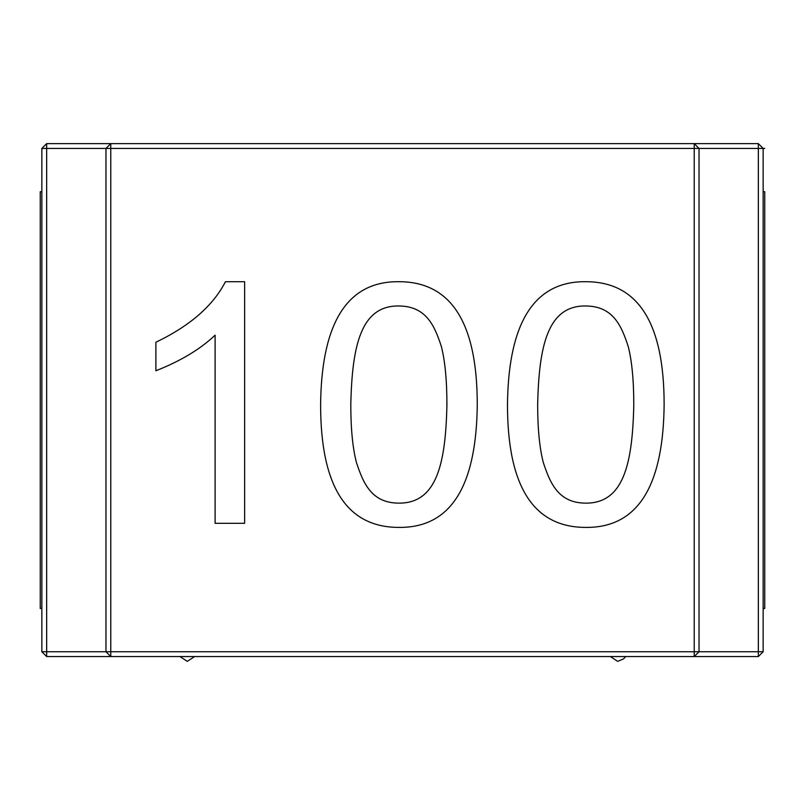<?xml version="1.0" encoding="UTF-8"?>
<svg xmlns="http://www.w3.org/2000/svg" width="805" height="805" viewBox="0 0 805 805"><rect width="100%" height="100%" fill="white"/><g stroke="black" fill="none" stroke-linecap="round" stroke-linejoin="round"><path stroke-width="1.21" d="M179.938 656.558L187.283 661.368L194.629 656.558L187.283 661.368L179.938 656.558M610.371 656.558L617.717 661.368L623.513 658.882L625.737 656.558M41.85 651.748L41.85 148.442L46.66 143.632L110.778 143.632L105.968 148.442L105.968 651.748L110.778 656.558L46.66 656.558L46.66 148.442L110.778 148.442L110.778 651.748L694.222 651.748L694.222 148.442L110.778 148.442L110.778 143.632L758.34 143.632L763.15 148.442L763.15 651.748L758.34 656.558L694.222 656.558L694.222 651.748L699.032 651.748L699.032 148.442L694.222 143.632L694.222 148.442L758.34 148.442L758.34 651.748L699.032 651.748L694.222 656.558L110.778 656.558L110.778 651.748L41.85 651.748L46.66 656.558M46.66 143.632L46.66 148.442L41.85 148.442M764.75 148.442L758.34 148.442L758.34 143.632M758.34 656.558L758.34 651.748L763.15 651.748M763.15 191.721L764.75 191.721L764.75 608.469L763.15 608.469M41.85 608.469L40.25 608.469L40.25 191.721L41.85 191.721M585.728 281.7C529.539 281.086 508.237 330.664 507.482 404.714C507.482 486.512 533.564 527.406 585.728 527.406C642.128 528 663.36 478.864 664.135 404.714C664.135 322.704 637.993 281.7 585.728 281.7C529.539 281.086 508.237 330.664 507.482 404.714M585.728 503.135C558.207 503.034 550.107 483.02 543.305 462.513C539.541 447.932 537.66 428.663 537.66 404.714C538.937 346.21 547.591 305.689 585.396 305.97C613.319 306.051 621.49 325.995 628.222 346.472C631.925 361.022 633.787 380.443 633.787 404.714C632.529 463.75 623.654 503.377 585.728 503.135C558.207 503.034 550.107 483.02 543.305 462.513C539.541 447.932 537.66 428.663 537.66 404.714M585.728 527.406C642.128 528 663.36 478.864 664.135 404.714M585.396 305.97C613.319 306.051 621.49 325.995 628.222 346.472C631.925 361.022 633.787 380.443 633.787 404.714M244.629 523.31L244.629 281.7L225.44 281.7C213.084 305.759 189.9 325.934 155.888 342.226L155.888 370.763C180.602 361.032 200.344 349.169 215.106 335.172L215.106 523.31L244.629 523.31M398.857 281.7C342.668 281.086 321.366 330.664 320.611 404.714C320.611 486.512 346.693 527.406 398.857 527.406C455.268 528 476.49 478.864 477.264 404.714C477.264 322.704 451.122 281.7 398.857 281.7C342.668 281.086 321.366 330.664 320.611 404.714M398.857 503.135C371.336 503.034 363.236 483.02 356.434 462.513C352.671 447.932 350.799 428.663 350.799 404.714C352.067 346.21 360.721 305.689 398.525 305.97C426.449 306.051 434.62 325.995 441.351 346.472C445.064 361.022 446.916 380.443 446.916 404.714C445.658 463.75 436.793 503.377 398.857 503.135C371.336 503.034 363.236 483.02 356.434 462.513C352.671 447.932 350.799 428.663 350.799 404.714M398.857 527.406C455.268 528 476.49 478.864 477.264 404.714M398.525 305.97C426.449 306.051 434.62 325.995 441.351 346.472C445.064 361.022 446.916 380.443 446.916 404.714"/></g></svg>
